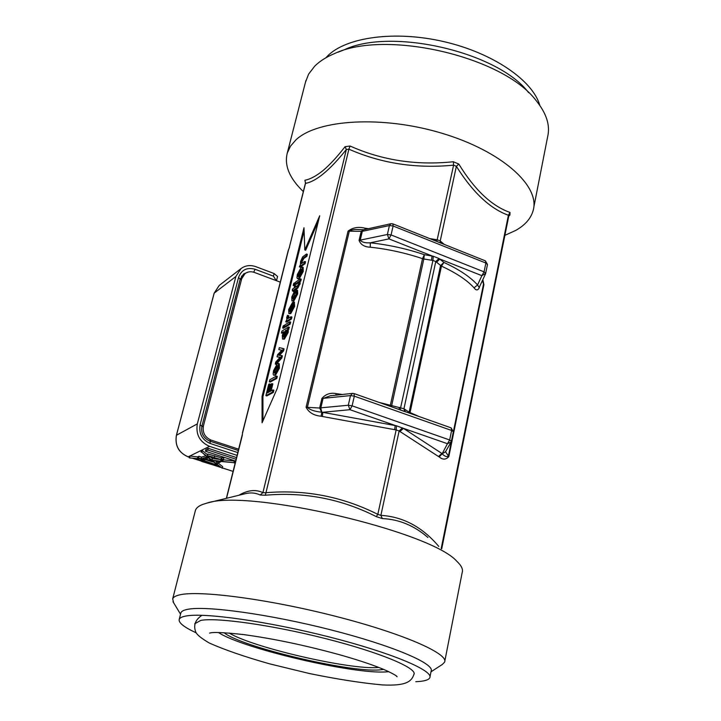 <?xml version="1.0" encoding="UTF-8"?>
<svg xmlns="http://www.w3.org/2000/svg" width="721" height="721" viewBox="0 0 721 721"><rect width="100%" height="100%" fill="white"/><g stroke="black" fill="none" stroke-linecap="round" stroke-linejoin="round"><path stroke-width="1.08" d="M238.363 450.517L210.009 441.18C203.502 438.287 200.789 433.312 201.898 426.246L240.183 279.225L243.689 273.89L248.321 272.024M237.137 455.402L209.532 446.353C199.726 442 195.652 434.52 197.329 423.885L235.875 276.494L241.048 268.563C245.428 265.4 250.349 264.769 255.811 266.662L274.106 273.538L273.439 276.152L276.242 280.622M236.155 459.295L207.873 450.039L205.431 451.229L205.864 449.543L208.306 448.345L236.578 457.61M218.274 463.179L222.654 466.622L222.239 468.253L216.823 464.009L221.257 461.485L233.928 462.693L221.581 461.305L223.402 459.692L221.744 459.151L220.923 459.529L207.486 455.663L208.405 456.528L207.603 456.781L201.772 452.211L207.161 456.916L201.087 458.781L198.482 457.943L197.428 458.448L198.041 458.646L189.253 457.871L199.077 458.98L196.364 458.998L202.484 461.701L212.416 464.712L216.769 465.297L217.255 465.081L215.777 464.603L216.471 464.207L222.239 468.253M189.253 457.871L190.047 456.051L197.824 456.925M197.428 458.448L197.851 456.799L198.915 456.285L201.51 457.132L205.755 455.816M201.042 452.121L201.474 450.445L202.204 450.535L207.693 454.852M207.486 455.663L207.918 453.987L221.347 457.862L222.167 457.484L223.825 458.024L223.402 459.692M223.672 458.619L223.321 460.313M223.456 459.8L234.352 461.025L234.271 462.954M276.504 280.721L277.567 276.504L274.106 273.538M273.439 276.152L255.144 269.284C246.97 267.067 241.436 269.807 238.543 277.486L200.105 424.813C198.717 433.654 202.105 439.891 210.271 443.514L237.84 452.581M205.431 451.229L235.704 461.107M208.306 448.345L207.873 450.039M213.479 464.225L214.921 464.703L213.479 464.225M200.844 458.916L198.437 458.565L200.844 458.916M206.828 462.9L203.484 461.819L206.873 462.711M210.199 456.853L208.838 456.005L212.929 457.042L210.199 456.853M211.623 463.63L207.828 463.026L198.96 459.944L211.623 463.63M212.316 460.476L220.275 461.377L216.327 463.621L212.316 460.476M206.936 459.647L201.745 459.052L207.594 457.258L211.271 460.133L206.936 459.647L207.36 457.997L208.739 458.15M200.789 459.538L205.999 459.764L211.812 461.647L207.981 459.989L211.604 460.395L215.976 463.819L215.029 464.36L200.789 459.538M209.045 456.817L214.155 457.538L222.329 460.205L220.599 461.188L211.983 460.214L208.036 457.123L209.045 456.817M220.959 459.755L220.599 461.188M205.791 457.808L205.611 459.493M206.044 457.835L205.954 459.331M206.377 457.673L207.36 457.997M215.264 460.809L216.751 461.972L218.202 461.143M216.751 461.972L216.327 463.621M211.091 463.459L210.974 463.927M210.595 464L208.73 463.486M210.929 457.393L212.416 458.565L219.869 459.403M212.416 458.565L211.983 460.214M215.3 463.297L215.029 464.36M211.956 461.584L213.939 462.224M203.151 460.881L202.998 461.458M190.047 456.051L189.623 457.691M198.915 456.285L198.482 457.943M201.51 457.132L201.087 458.781M202.204 450.535L201.772 452.211M207.765 456.132L207.603 456.781M214.714 455.699L214.29 457.366M221.347 457.862L220.923 459.529M222.167 457.484L221.744 459.151M234.352 461.025L233.928 462.693M210.397 456.754L212.316 456.889L209.451 456.159L210.397 456.754M415.792 681.696C424.092 681.354 428.77 680.02 429.824 677.677C433.51 670.53 390.845 652.568 329.182 636.94C267.608 621.277 203.737 612.345 185.685 616.076C181.944 616.788 179.79 617.879 179.241 619.357C178.339 622.674 183.981 627.171 196.166 632.831M413.998 674.324C417.153 668.052 379.868 652.406 326.388 638.824C272.998 625.206 217.174 617.284 200.817 620.393L194.715 623.764M429.986 676.884L431.14 671.053C434.862 663.671 392.314 645.484 330.75 629.839C269.284 614.157 205.467 605.424 187.379 609.389C183.63 610.146 181.476 611.291 180.899 612.814L180.773 613.337M430.987 671.828L442.415 664.392L444.623 662.121C448.804 653.668 402.633 633.389 335.364 616.248C268.194 599.052 198.762 590.021 179.493 594.915C175.582 595.825 173.31 597.141 172.689 598.845L173.617 602.738M444.803 661.166L462.197 572.447C463.224 569.32 461.422 565.579 456.79 561.244C430.834 531.242 247.564 488.595 206.927 503.105L202.637 504.448C198.617 506.034 196.22 508.008 195.427 510.369L195.229 511.162M504.889 235.343L515.848 230.359C525.239 225.024 531.026 218.337 533.216 210.289C540.191 185.973 501.942 151.248 442.243 133.349C382.671 115.261 317.483 119.298 295.871 139.928L290.464 146.201L287.273 153.05C284.155 165.497 289.509 178.348 303.334 191.597M533.729 207.666L547.627 136.801C550.384 125.526 546.563 113.467 536.145 100.616C503.384 56.598 385.519 29.173 334.337 53.651C326.162 57.094 319.637 61.249 314.753 66.125L308.633 74.083L305.461 82.275M528.574 92.612C498.301 52.173 391.476 27.317 344.341 49.74L337.933 52.245M539.786 105.365C532.918 80.545 493.101 53.021 444.091 41.683C395.108 30.246 346.107 37.104 327.55 56.022L325.874 57.788M209.441 440.973L211.136 440.116C204.944 437.368 202.367 432.636 203.421 425.913L241.715 278.666L245.059 273.583C247.817 271.628 250.908 271.231 254.333 272.421L280.28 282.136M482.538 280.271L483.521 284.083L448.39 456.159C446.831 457.168 444.758 456.393 442.153 453.833L439.179 456.907C442.703 459.917 445.92 459.809 448.832 456.591L483.917 284.624L482.845 279.622M218.454 632.506C241.796 648.278 353.506 674.486 386.195 671.891L388.772 671.684M508.756 216.165L509.918 215.038L509.999 212.425C491.74 206.044 474.67 189.92 458.799 164.055L453.338 161.747C416.459 165.578 382.031 160.332 350.055 146.012L345.062 146.705C337.067 156.971 329.677 164.965 322.882 170.688C316.149 176.077 310.156 179.268 304.884 180.241L305.47 182.792M245.519 493.633L245.627 493.606C250.836 492.389 255.694 492.858 260.182 495.012L265.355 495.228C304.325 491.776 341.294 498.905 376.254 516.615L382.292 518.57C399.092 519.318 414.296 525.636 427.923 537.505M458.799 164.055L456.366 166.326C472.742 192.381 490.091 208.684 508.404 215.255L508.846 215.723L441.712 548.852M394.675 429.707L395.171 425.471L349.946 409.699L352.109 405.833L348.288 405.247L349.946 409.699L322.81 412.277L322.422 416.495L396.144 429.932L399.137 430.978L438.485 456.51L441.874 453.455L403.409 428.346L396.469 425.787L321.8 412.169L320.8 408.104L323.053 398.47L330.434 395.739M438.774 546.428C422.443 527.078 403.147 516.723 380.886 515.353L377.822 514.361C342.349 496.535 304.92 489.325 265.526 492.74L262.904 492.641C255.703 489.208 247.7 490.082 238.885 495.255M402.453 427.868L399.137 430.978L380.886 515.353L382.292 518.57M242.373 434.52L242.562 432.501M441.216 548.438L508.404 215.255L509.999 212.425M350.055 146.012L348.892 149.175C381.319 163.46 416.215 168.795 453.599 165.154L453.338 161.747M304.884 180.241L305.533 183.359C316.149 181.476 329.758 170.201 346.359 149.517L348.892 149.175L265.355 495.228M260.182 495.012L262.904 492.641L346.359 149.517L345.062 146.705M305.659 182.819L289.112 248.267M376.254 516.615L377.822 514.361L396.144 429.932L396.469 425.787M509.918 215.038L508.954 215.372M436.818 241.436L453.599 165.154L456.366 166.326L440.225 240.985L437.386 239.85L429.635 238.57M288.157 250.872L289.518 247.204M262.056 396.388L303.992 227.728L304.803 249.926L319.7 215.768L277.324 388.277L262.074 422.776L262.056 396.388L262.922 396.694L262.958 420.776M211.136 440.116L238.687 449.201M451.364 441.306L449.67 439.981L447.435 443.703L451.112 442.045L451.364 441.306M451.4 441.198L453.329 431.753L451.121 427.868L451.616 430.473L453.329 431.753L451.4 441.126M342.223 394.486L336.283 393.621C330.461 392.476 325.667 394.09 321.899 398.461L350.505 395.586L354.317 396.162L354.02 393.558L352.551 393.387L350.505 395.586L348.288 405.247L319.673 407.933L321.647 412.169C314.933 411.565 310.174 409.979 307.371 407.401L349.288 231.234C351.28 229.828 354.326 229.269 358.418 229.575L359.121 229.593M363.654 229.747L361.221 231.306L359.076 240.372C360.698 244.716 364.438 246.997 370.279 247.195L370.279 242.815C365.385 243.103 362.023 242.265 360.203 240.3L362.312 231.369L363.772 229.72L390.998 223.708L389.421 225.547L393.116 225.997L392.873 223.861L390.998 223.708M392.927 223.889L485.476 260.903L485.873 263.048L484.07 271.862L481.871 275.665L485.666 273.376L484.07 271.862L391.07 234.947L387.375 234.487L388.943 238.885L391.07 234.947L393.116 225.997L485.873 263.048L487.459 264.58L485.684 273.232M485.368 274.205L479.186 287.445L477.572 284.966C470.462 277.044 459.241 269.528 443.92 262.426L440.549 265.58L408.969 412.971M409.898 413.304L441.459 266.13L443.92 262.426L438.981 258.506L433.285 256.252L424.336 254.684L422.515 258.668L390.133 406.32M399.93 409.861L405.887 411.97M391.413 406.77L423.822 258.992L432.924 260.443L435.772 261.57L441.459 266.13C456.285 272.98 467.154 280.217 474.067 287.85L477.572 284.966L481.871 275.665L439.891 259.046L436.511 262.219M419.613 416.738L409.05 412.142L403.94 408.753L378.615 402.255M438.981 258.506L435.772 261.57L403.94 408.753L404.733 411.484M400.146 409.861L432.924 260.443L433.285 256.252M404.742 409.249L405.175 411.637M398.938 409.429L399.524 407.401M431.5 260.245L432.032 255.937L388.943 238.885L370.279 242.815C388.673 244.789 406.689 248.745 424.336 254.684L423.822 258.992L422.515 258.668C405.463 252.936 388.051 249.115 370.279 247.195M364.943 229.458L365.168 228.233C358.517 226.511 352.812 227.485 348.045 231.144L306.092 407.257C308.885 412.592 313.887 415.575 321.106 416.197L321.8 412.169L321.106 416.197L322.422 416.495M306.092 407.257L320.8 408.104M336.283 393.621L335.743 395.18M348.045 231.144L362.312 231.369M474.067 287.85C476.112 290.689 477.879 290.599 479.357 287.571L479.528 286.715M438.485 456.51L439.179 456.907L442.153 453.833L445.56 451.661M448.832 456.591L445.659 451.941L445.812 451.229M450.904 442.397L445.407 451.923L442.153 453.779L447.435 443.703L403.409 428.346L399.921 431.528M444.298 244.428L440.225 240.985L440.558 242.932M440.964 241.58L441.054 243.13M435.628 240.967L435.989 239.588M368.386 228.701L366.457 228.386L366.25 229.17M364.853 229.476L365.168 228.233L366.457 228.386M304.803 249.926L305.65 250.25L318.43 220.959M304.109 230.918L262.922 396.694M290.987 307.155L289.986 311.193M278.018 365.944L275.061 370.648L274.899 372.982M286.85 330.443L283.867 335.022L283.723 336.914M301.892 269.555L298.836 274.458L298.665 276.449M304.686 261.444L305.533 261.768L305.055 263.724L300.161 267.167L299.323 266.842L300.441 264.607L300.549 261.516L302.676 256.856L306.515 254.008L306.037 255.964L303.054 258.1L301.162 261.417L301.189 263.652L304.686 261.444L304.199 263.399L299.323 266.842M306.515 254.008L307.362 254.333L306.885 256.288L303.901 258.415L302.009 261.741L301.793 263.48M294.33 302.234L294.637 306.389L290.743 313.635L288.851 313.617L288.679 309.471L292.519 302.496L290.563 311.148L293.096 306.515L293.474 301.919L293.771 306.074L289.887 313.311L288.851 313.617M293.186 304.307L291.888 309.561M291.05 316.735L291.915 317.051L291.419 319.07L286.57 322.125L285.714 321.809L286.886 319.547L286.688 317.519L287.454 315.311L288.04 315.519L287.607 318.619L291.05 316.735L290.554 318.745L285.714 321.809M288.04 315.519L288.896 315.834L288.229 318.502M284.642 326.892L283.515 328.271L282.659 327.965L283.155 325.964L284.083 325.378L283.587 327.379L282.659 327.965M289.806 321.791L290.671 322.107L290.175 324.126L285.336 327.145L284.471 326.829L284.966 324.829L289.806 321.791L289.31 323.81L284.471 326.829M278.396 363.402L279.27 363.708L279.406 368.197L275.485 375.29L273.683 375.199L273.115 374.199L273.52 370.711L277.351 363.681L278.396 363.402L278.531 367.89L274.611 374.983L273.683 375.199M276.422 376.083L277.297 376.389L276.792 378.453L270.195 382.076L269.321 381.769L269.825 379.724L276.422 376.083L275.909 378.146L269.321 381.769M273.007 389.908L273.89 390.214L273.34 392.458L266.761 395.937L265.887 395.631L268.69 384.329L269.456 383.905L267.203 392.999L269.23 391.918L271.186 384.023L271.961 383.608L270.005 391.512L273.007 389.908L272.457 392.152L265.887 395.631M269.456 383.905L270.33 384.212L268.302 392.413M271.961 383.608L272.835 383.905L271.105 390.926M281.487 355.516L282.362 355.832L281.839 357.967L276.116 364.393L275.251 364.087L275.773 361.987L280.217 357.165L277.044 356.832L277.567 354.741L281.857 350.181L278.829 349.622L279.324 347.648L283.209 348.558L282.686 350.667L278.387 355.219L281.487 355.516L280.965 357.652L275.251 364.087M280.009 357.391L277.044 356.832M281.731 350.307L278.829 349.622M283.209 348.558L284.074 348.874L283.56 350.974L279.46 355.327M288.526 326.992L289.391 327.307L288.319 329.56L288.211 332.453L284.416 339.14L282.524 339.077L282.281 335.337L283.741 331.66L281.379 333.12L281.875 331.119L288.526 326.992L287.445 329.245L287.346 332.138L283.551 338.825L282.524 339.077M283.11 332.895L281.379 333.12M296.682 289.923L297.539 290.248L297.692 293.961L293.853 300.963L291.897 300.972L291.762 296.998L294.447 291.311L292.456 296.466L292.573 298.918L293.474 298.611L296.16 294.105L295.664 291.969L296.259 289.95L296.836 293.636L292.996 300.648L291.897 300.972M294.447 291.311L295.304 291.635L293.123 298.818M299.485 282.515L297.016 287.724L294.213 289.617L293.853 291.077L293.213 291.5L293.573 290.04L292.384 290.842L292.384 289.211L294.069 288.076L294.556 286.111L295.186 285.678L294.7 287.643L297.548 285.714L299.485 282.515L300.342 282.839L297.872 288.049L295.06 289.932L294.682 291.401M293.312 291.113L292.384 290.842M295.186 285.678L296.034 285.994L295.817 286.886M300.387 278.865L301.243 279.189L300.756 281.163L295.88 284.489L295.033 284.164L295.52 282.199L300.387 278.865L299.9 280.839L295.033 284.164M295.204 284.227L294.051 285.732L293.204 285.417L293.69 283.452L294.628 282.812L294.141 284.777L293.204 285.417M302.297 267.04L303.153 267.356L303.253 271.393L299.35 278.603L298.278 278.955L296.953 277.855L297.304 274.611L301.117 267.473L302.297 267.04L302.405 271.069L298.503 278.279L297.431 278.63M301.72 271.538L299.008 276.251L298.124 276.558L297.989 274.133L300.657 269.465L301.576 269.14L301.72 271.538M295.304 283.065L294.628 282.812M294.988 285.092L294.141 284.777M300.756 281.163L299.9 280.839M295.06 289.932L294.213 289.617M294.7 291.392L293.853 291.077M294.024 291.798L293.213 291.5M294.952 293.483L294.096 293.159M296.304 292.203L295.664 291.969M288.319 329.56L287.445 329.245M288.932 329.182L288.067 328.866M286.724 332.354L284.065 336.743L283.182 337.004L283.002 334.706L285.723 330.281L286.534 330.038L286.724 332.354M280.054 357.346L279.378 357.111M283.56 350.974L282.686 350.667M280.199 354.579L279.324 354.272M281.839 357.967L280.965 357.652M273.34 392.458L272.457 392.152M276.792 378.453L275.909 378.146M277.864 368.269L275.143 372.865L274.368 373.054L274.187 370.342L276.864 365.772L277.675 365.565L277.864 368.269M290.175 324.126L289.31 323.81M284.768 325.631L284.083 325.378M284.444 327.695L283.587 327.379M291.419 319.07L290.554 318.745M293.285 302.568L292.735 302.36M291.545 304.893L289.472 311.544L289.355 309.021L291.545 304.893M306.885 256.288L306.037 255.964M305.055 263.724L304.199 263.399M378.786 667.439L377.993 667.502C349.748 669.98 252.053 647.341 229.233 633.038M189.425 457.231L188.181 456.835L209.532 446.353M222.32 467.92L233.117 471.417L222.329 467.893M220.347 467.244L212.461 464.694M201.664 461.197L192.552 458.25M255.144 269.284L253.675 272.196M238.543 277.486L240.183 279.225M200.105 424.813L201.898 426.246M210.271 443.514L210.009 441.18M197.329 423.885L176.447 435.259C174.806 445.488 178.718 452.68 188.181 456.835L188.046 456.79M214.146 293.312L176.411 435.394M235.875 276.494L214.191 293.123L219.22 285.453L214.137 293.204L176.393 435.313C174.743 445.524 178.646 452.707 188.109 456.844L189.416 457.267M239.994 279.973L241.715 278.666M201.772 426.796L203.421 425.913M224.015 632.687C240.778 646.719 348.739 672.549 379.309 669.926L383.662 669.412M242.355 435.169L226.52 498.292M242.454 433.411L288.661 249.295M451.616 430.473L449.67 439.981L352.109 405.833L354.317 396.162L451.616 430.473M361.14 231.594L389.421 225.547L387.375 234.487L359.076 240.372M321.899 398.461L319.673 407.933M482.295 280.793L483.917 284.624M303.253 271.393L302.405 271.069M299.35 278.603L298.503 278.279M298.836 274.458L297.989 274.133M301.504 269.789L300.657 269.465M300.044 284.29L299.188 283.966M297.872 288.049L297.016 287.724M297.692 293.961L296.836 293.636M293.853 300.963L292.996 300.648M293.312 296.791L292.456 296.466M288.211 332.453L287.346 332.138M284.416 339.14L283.551 338.825M283.867 335.022L283.002 334.706M286.579 330.597L285.723 330.281M281.758 350.28L281.1 350.046M279.406 368.197L278.531 367.89M275.485 375.29L274.611 374.983M275.061 370.648L274.187 370.342M277.738 366.079L276.864 365.772M288.355 317.411L287.499 317.096M294.637 306.389L293.771 306.074M290.743 313.635L289.887 313.311M290.212 309.336L289.355 309.021M291.14 306.506L290.437 306.245M303.901 258.415L303.054 258.1M302.009 261.741L301.162 261.417M396.307 675.947L397.091 676.749C396.929 675.965 393.432 673.937 386.591 670.683C376.047 666.006 361.068 660.887 341.664 655.326C306.713 645.637 273.971 638.716 243.419 634.561C223.699 632.416 212.443 631.938 209.631 633.128M202.006 615.292C195.202 619.763 193.156 625.422 195.851 632.281C197.212 635.012 201.709 638.59 209.333 643.033C224.276 649.72 244.347 656.651 269.519 663.816L309.354 673.513C337.122 679.209 361.473 683.012 382.391 684.923C406.067 686.095 411.889 681.687 414.142 673.612M192.381 458.223L202.529 461.512M207.567 463.143L220.428 467.307M241.048 268.563L219.22 285.453M180.899 612.814L179.241 619.357M180.547 614.211L172.986 601.693M195.427 510.369L172.689 598.845M305.902 80.554L287.273 153.05M241.445 276.323L245.059 273.583M245.627 493.606L207.621 502.934M242.463 433.916L226.358 498.337M288.265 250.313L242.463 432.789M305.398 183.368L289.148 248.168M451.112 442.045L451.391 441.243M487.459 264.58L485.675 273.322M485.485 273.953L485.666 273.376M487.477 264.517L485.476 260.903M358.418 229.575L363.717 229.729M352.551 393.387L330.416 395.748M451.121 427.868L354.02 393.558M293.654 301.937L294.51 302.261"/></g></svg>

